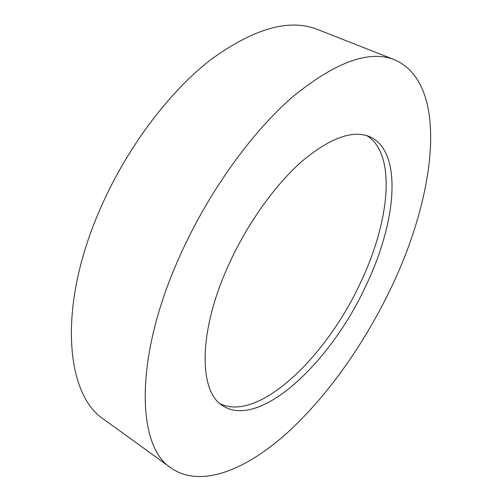 <?xml version="1.0" encoding="UTF-8"?>
<svg xmlns="http://www.w3.org/2000/svg" width="502" height="502" viewBox="0 0 502 502"><rect width="100%" height="100%" fill="white"/><g stroke="black" fill="none" stroke-linecap="round" stroke-linejoin="round"><path stroke-width="0.75" d="M179.772 256.145C207.979 192.906 251.32 132.597 292.578 96.886C335.361 62.01 369.378 49.642 394.622 59.776C450.614 84.305 435.391 197.512 389.778 290.583C362.77 346.393 325.321 398.977 284.684 435.121C244.305 470.569 200.361 488.113 171.314 468.178C136.939 446.906 133.356 359.062 179.772 256.145M171.314 468.178L104.121 419.565C65.969 395.275 56.996 307.833 99.791 209.842C125.776 149.546 167.963 93.127 209.792 60.416C253.334 28.545 289.221 18.216 317.44 29.436L394.622 59.776M366.774 135.628C397.113 154.039 389.558 222.631 360.009 283.68C326.087 357.01 258.668 422.364 220.146 403.79M365.481 286.598C330.523 362.243 260.067 429.524 222.951 405.892C198.698 392.087 197.819 331.835 228.943 264.209C247.599 223.158 275.648 184.171 302.643 160.703C330.73 137.567 353.201 129.616 370.056 136.858C403.476 152.031 396.235 223.346 365.481 286.598"/></g></svg>

